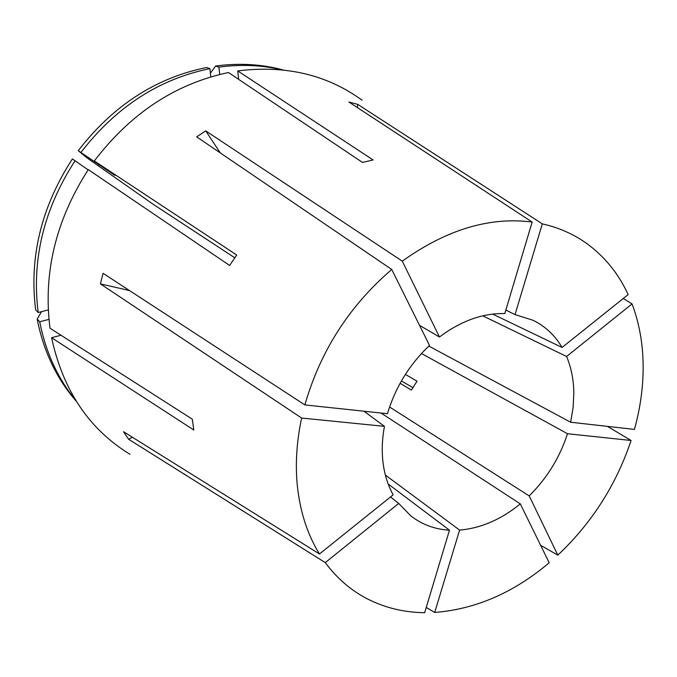 <?xml version="1.0" encoding="UTF-8"?>
<svg xmlns="http://www.w3.org/2000/svg" width="677" height="677" viewBox="0 0 677 677"><rect width="100%" height="100%" fill="white"/><g stroke="black" fill="none" stroke-linecap="round" stroke-linejoin="round"><path stroke-width="1.02" d="M405.396 374.406L417.024 381.193L411.388 390.07L400.099 383.317M428.82 346.082L570.643 422.228L573.123 407.469L573.834 392.922C573.647 379.738 571.236 367.594 566.59 356.483L482.76 315.837M389.588 407.012L529.202 495.894C546.991 478.241 559.761 457.517 567.512 433.737L421.475 353.521M385.374 475.076L459.607 530.091C480.941 528.238 501.183 519.496 520.308 503.883L381.049 413.038M390.519 496.943L398.711 503.443L410.88 515.942C422.067 524.607 434.93 529.355 449.477 530.184L388.166 483.996M364.006 411.218L384.46 426.349C382.429 437.19 381.794 447.683 382.564 457.847C383.681 471.742 387.21 484.072 393.142 494.836L319.459 553.981L123.519 431.706L128.596 439.255L325.273 562.612C336.977 578.386 351.067 590.505 367.543 598.967C385.221 607.904 404.271 612.482 424.674 612.685L449.477 530.184M570.643 422.228L634.434 429.413C640.019 409.28 642.922 389.275 643.15 369.405C643.362 346.023 639.663 324.19 632.064 303.914L623.297 298.489M362.077 100.204C326.966 74.665 285.516 64.907 237.72 70.924L238.651 79.353M129.933 454.259C89.152 429.336 63.037 390.485 51.587 337.713L193.808 430.013L192.31 419.181L50.013 328.218C42.998 273.186 55.751 220.313 88.272 169.605L229.613 265.443L236.722 255.043L94.323 160.965C130.779 113.211 175.495 83.728 228.471 72.524L362.466 162.429L373.12 159.967L237.72 70.924M384.46 426.349L301.637 418.047C296.551 441.912 295.147 464.803 297.44 486.729C300.3 512.43 307.637 534.847 319.459 553.981M301.637 418.047L100.416 283.9L103.065 273.322L304.862 404.914C320.424 350.957 349.391 305.818 391.755 269.48L196.694 136.864L205.706 130.864L402.299 261.161C446.388 229.596 489.674 216.564 532.156 222.064L348.892 102.024L357.718 104.36L542.311 223.875C559.667 227.785 575.12 234.809 588.668 244.939C605.729 257.895 618.888 274.447 628.154 294.605L562.071 347.453C554.988 335.377 545.323 326.322 533.07 320.297L515.028 314.585L505.829 310.066M529.202 495.894L557.823 555.14C591.774 523.093 616.197 484.876 631.091 440.482L607.379 426.366M557.823 555.14L540.627 545.315M459.607 530.091L434.71 612.448C475.491 609.275 513.657 592.722 549.199 562.79L520.308 503.883M434.71 612.448L426.239 607.464M413.088 387.684L401.402 380.99M391.755 269.48L429.514 345.431C409.416 364.488 395.402 387.252 387.472 413.723L304.862 404.914M532.156 222.064L504.788 313.561C482.769 313.079 460.995 320.898 439.458 337.011L419.52 325.332M562.071 347.453L492.678 314.094M234.792 257.793L152.52 203.836L87.375 158.156L78.236 150.692L114.878 175.411L94.323 160.965M439.458 337.011L402.299 261.161M515.028 314.585L542.311 223.875M398.711 503.443L325.273 562.612M566.59 356.483L632.064 303.914M567.512 433.737L631.091 440.482M51.587 337.713L60.989 335.242M99.316 164.477L98.893 165.044M48.964 319.383L39.698 321.761C45.681 352.082 57.655 378.231 75.604 400.209M88.112 169.842L75.054 160.771C43.819 209.049 31.523 259.63 38.183 312.512L35.661 309.897C29.043 257.26 41.28 206.95 72.38 158.968L75.054 160.771M48.279 309.948L38.183 312.512M219.754 74.47L218.908 67.15L215.591 66.024L210.42 73.167M281.97 69.799C261.796 65.051 240.775 64.163 218.908 67.15M210.86 76.899L209.887 68.656C158.926 79.091 115.945 107.017 80.944 152.443M39.698 321.761L37.167 319.104C43.54 351.185 56.538 378.528 76.179 401.131M283.054 69.917C261.593 64.154 239.099 62.859 215.591 66.024M209.887 68.656L206.603 67.505C155.862 77.821 113.076 105.553 78.236 150.692M37.167 319.104L41.551 311.657M132.413 437.257L128.596 439.255M220.279 152.884L205.706 130.864M129.476 290.543L100.416 283.9M357.371 107.567L357.718 104.36"/></g></svg>
